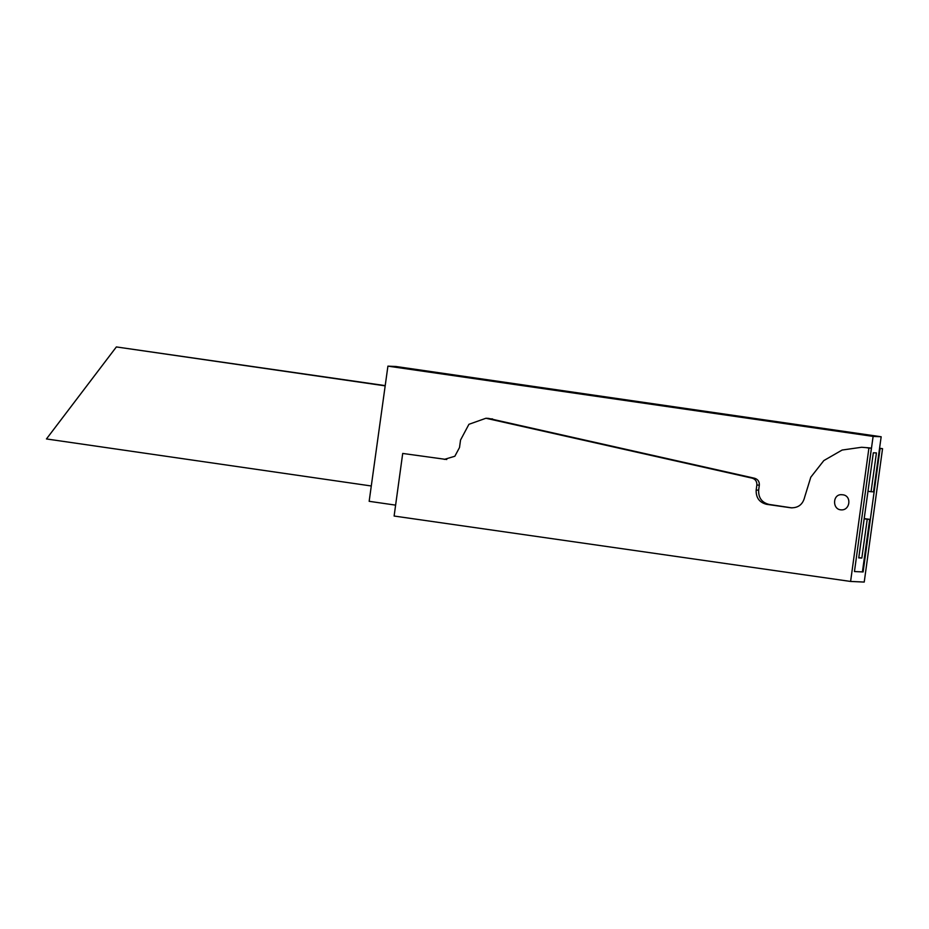 <?xml version="1.0" encoding="UTF-8"?>
<svg xmlns="http://www.w3.org/2000/svg" width="929" height="929" viewBox="0 0 929 929"><rect width="100%" height="100%" fill="white"/><g stroke="black" fill="none" stroke-linecap="round" stroke-linejoin="round"><path stroke-width="1.39" d="M395.615 505.132L369.161 501.312L387.916 366.142L873.109 436.398L863.564 505.213M387.916 366.142L395.975 366.502L881.168 436.758L873.527 491.824L871.054 491.72L876.43 452.922L873.33 452.783L858.744 557.911L861.845 558.05L867.233 519.253L869.707 519.357L862.414 571.927M864.202 518.568L869.707 519.357M873.109 436.398L881.168 436.758M867.988 491.278L871.054 491.72M864.167 518.812L867.233 519.253M858.791 557.609L861.845 558.05M840.64 509.824C832.094 509.046 832.605 493.613 842.011 494.739C851.998 494.878 850.441 510.404 841.337 509.882L840.64 509.824C832.094 509.046 832.605 493.613 842.011 494.739C851.998 494.878 850.441 510.404 841.337 509.882L840.64 509.824M371.286 485.983L46.45 438.952L116.369 346.935L385.221 385.616M116.369 346.935L385.187 385.86M402.71 453.445L446.744 459.518L402.71 453.445L394.117 516.036L850.604 581.449L864.225 582.065L882.55 448.672L879.577 448.254M485.937 418.259L752.235 478.168C755.486 479.236 757.019 481.524 756.856 485.043L759.33 485.147C759.504 481.64 757.959 479.352 754.708 478.284L488.41 418.375L485.937 418.259L468.924 424.309L460.54 440.032L459.507 447.546L454.838 456.255L444.271 459.402M861.624 447.267L869.265 447.871L861.624 447.267L842.127 450.042L823.837 460.575L810.796 477.192L804.7 497.015C802.888 504.447 798.266 508.047 790.846 507.791L766.576 504.319C759.376 502.473 755.904 497.723 756.171 490.059L756.856 485.043M791.996 507.896L769.061 504.424C761.85 502.577 758.378 497.828 758.645 490.164L759.33 485.147M850.604 581.449L868.917 448.057L866.792 447.755M869.265 447.871L871.402 448.173L854.459 571.544L863.122 571.939L880.077 448.556L882.55 448.672M868.917 448.057L871.402 448.173M863.122 571.939L862.426 571.834M490.117 418.828L492.602 418.933M752.235 478.168L754.708 478.284M756.171 490.059L758.645 490.164M766.576 504.319L769.061 504.424M879.566 448.324L880.413 448.37"/></g></svg>
